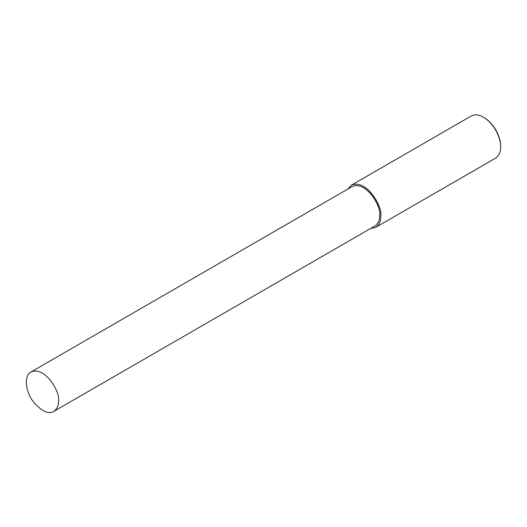 <?xml version="1.0" encoding="UTF-8"?>
<svg xmlns="http://www.w3.org/2000/svg" width="527" height="527" viewBox="0 0 527 527"><rect width="100%" height="100%" fill="white"/><g stroke="black" fill="none" stroke-linecap="round" stroke-linejoin="round"><path stroke-width="0.79" d="M370.633 228.468L375.738 227.341L495.611 158.14C499.168 155.505 500.848 151.789 500.65 146.993L500.65 146.289C501.045 139.484 495.775 124.622 484.056 117.541L483.437 117.185C478.964 114.563 474.906 114.161 471.27 115.98L351.397 185.181L347.873 189.048M500.65 146.993C501.058 139.945 495.597 124.53 483.437 117.185M375.738 227.341C379.302 224.713 380.981 220.997 380.784 216.202C383.057 207.658 366.957 178.633 351.397 185.181M53.78 411.396L374.947 225.971C378.281 223.514 379.848 220.036 379.664 215.556C381.792 207.566 366.733 180.432 352.188 186.551L31.021 371.976C24.123 375.237 25.105 390.56 32.674 400.876C41.238 411.185 48.273 414.69 53.78 411.396C57.114 408.939 58.681 405.461 58.497 400.981C60.625 392.99 45.566 365.857 31.021 371.976"/></g></svg>
